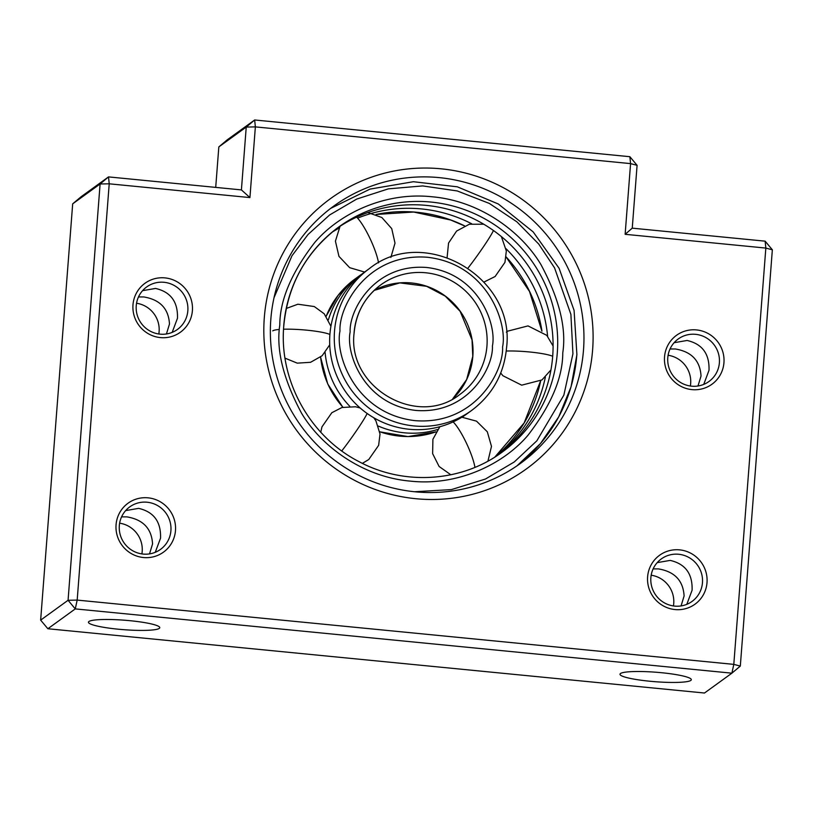 <?xml version="1.0" encoding="UTF-8"?>
<svg xmlns="http://www.w3.org/2000/svg" width="813" height="813" viewBox="0 0 813 813"><rect width="100%" height="100%" fill="white"/><g stroke="black" fill="none" stroke-linecap="round" stroke-linejoin="round"><path stroke-width="1.22" d="M136.543 303.249A26.229 25.681 -125.9 0 1 159.114 331.541A26.229 25.681 -125.9 0 1 158.809 333.991M119.623 523.176A26.229 25.681 -125.9 0 1 142.194 551.468A26.229 25.681 -125.9 0 1 141.879 553.917M651.172 575.208A26.229 25.681 -125.9 0 1 673.733 603.5A26.229 25.681 -125.9 0 1 673.428 605.949M668.093 355.271A26.229 25.681 -125.9 0 1 690.664 383.573A26.229 25.681 -125.9 0 1 690.349 386.023M583.5 350.007A158.962 155.659 -125.9 0 1 520.381 463.461A158.962 155.659 -125.9 0 1 351.206 471.235A158.962 155.659 -125.9 0 1 270.82 319.407A158.962 155.659 -125.9 0 1 333.93 205.953A158.962 155.659 -125.9 0 1 503.105 198.179A158.962 155.659 -125.9 0 1 583.5 350.007M138.495 296.938L143.799 296.948C160.029 299.651 168.596 308.676 169.48 324.031L166.441 333.96M121.574 516.865L126.869 516.875C143.108 519.578 151.665 528.602 152.559 543.958L149.521 553.897M653.124 568.897L658.418 568.907C674.658 571.61 683.215 580.634 684.099 595.99L681.07 605.919M670.044 348.97L675.349 348.98C691.578 351.683 700.135 360.708 701.03 376.063L697.991 385.992M657.209 562.626L670.176 560.401C685.339 563.876 692.646 573.815 692.097 590.208L686.802 604.333M674.129 342.7L687.097 340.474C702.259 343.95 709.566 353.889 709.017 370.281L703.733 384.407M661.528 672.717A35.762 4.746 -175.6 0 0 619.994 674.231A35.762 4.746 -175.6 0 0 649.78 681.233A35.762 4.746 -175.6 0 0 691.314 679.719A35.762 4.746 -175.6 0 0 661.528 672.717M125.659 510.594L138.627 508.369C153.789 511.844 161.096 521.783 160.547 538.176L155.253 552.301M142.58 290.668L155.547 288.442C170.71 291.918 178.017 301.857 177.468 318.249L172.183 332.375M129.978 620.695A35.762 4.746 -175.6 0 0 88.444 622.199A35.762 4.746 -175.6 0 0 118.231 629.201A35.762 4.746 -175.6 0 0 159.765 627.687A35.762 4.746 -175.6 0 0 129.978 620.695M592.616 349.834A166.909 163.443 -125.9 0 1 415.768 498.704A166.909 163.443 -125.9 0 1 264.306 317.69A166.909 163.443 -125.9 0 1 441.154 168.819A166.909 163.443 -125.9 0 1 592.616 349.834M702.462 582.708A26.229 25.681 -125.9 0 1 692.046 601.427A26.229 25.681 -125.9 0 1 664.13 602.707A26.229 25.681 -125.9 0 1 650.867 577.657A26.229 25.681 -125.9 0 1 661.284 558.938A26.229 25.681 -125.9 0 1 689.19 557.647A26.229 25.681 -125.9 0 1 702.462 582.708M719.383 362.771A26.229 25.681 -125.9 0 1 708.966 381.49A26.229 25.681 -125.9 0 1 681.05 382.781A26.229 25.681 -125.9 0 1 667.788 357.72A26.229 25.681 -125.9 0 1 678.205 339.001A26.229 25.681 -125.9 0 1 706.121 337.72A26.229 25.681 -125.9 0 1 719.383 362.771M170.913 530.676A26.229 25.681 -125.9 0 1 160.496 549.395A26.229 25.681 -125.9 0 1 132.58 550.675A26.229 25.681 -125.9 0 1 119.318 525.625A26.229 25.681 -125.9 0 1 129.734 506.906A26.229 25.681 -125.9 0 1 157.651 505.615A26.229 25.681 -125.9 0 1 170.913 530.676M187.833 310.739A26.229 25.681 -125.9 0 1 177.417 329.468A26.229 25.681 -125.9 0 1 149.501 330.749A26.229 25.681 -125.9 0 1 136.238 305.698A26.229 25.681 -125.9 0 1 146.655 286.969A26.229 25.681 -125.9 0 1 174.571 285.688A26.229 25.681 -125.9 0 1 187.833 310.739M707.015 582.616A30.203 29.573 -125.9 0 1 675.024 609.557A30.203 29.573 -125.9 0 1 647.615 576.793A30.203 29.573 -125.9 0 1 679.607 549.862A30.203 29.573 -125.9 0 1 707.015 582.616M723.946 362.679A30.203 29.573 -125.9 0 1 691.944 389.62A30.203 29.573 -125.9 0 1 664.536 356.866A30.203 29.573 -125.9 0 1 696.538 329.926A30.203 29.573 -125.9 0 1 723.946 362.679M175.476 530.584A30.203 29.573 -125.9 0 1 143.474 557.525A30.203 29.573 -125.9 0 1 116.066 524.771A30.203 29.573 -125.9 0 1 148.068 497.83A30.203 29.573 -125.9 0 1 175.476 530.584M192.396 310.657A30.203 29.573 -125.9 0 1 160.395 337.598A30.203 29.573 -125.9 0 1 132.986 304.834A30.203 29.573 -125.9 0 1 164.988 277.894A30.203 29.573 -125.9 0 1 192.396 310.657M637.087 165.324L630.573 163.616L625.136 234.307L765.836 248.077L733.804 664.373L740.318 666.081L772.35 249.794L765.836 248.077L765.135 241.166L632.25 228.158L637.087 165.324L629.872 156.706L254.662 119.978L246.237 127.072L241.41 189.907L108.515 176.899L100.101 183.982L68.068 600.279L77.184 600.096L109.216 183.809L100.101 183.982L72.682 203.839L81.107 196.746L108.515 176.899L109.216 183.809L249.926 197.579L255.363 126.889L246.237 127.072L218.829 146.919L227.244 139.826L254.662 119.978L255.363 126.889L630.573 163.616L629.872 156.706M772.35 249.794L765.135 241.166M733.804 664.373L77.184 600.096L75.274 608.896L731.893 673.174L733.804 664.373M68.068 600.279L75.274 608.896L47.865 628.744L40.65 620.126L68.068 600.279M47.865 628.744L704.485 693.022L731.893 673.174L740.318 666.081M625.136 234.307L632.25 228.158M249.926 197.579L241.41 189.907M218.829 146.919L215.709 187.386M72.682 203.839L40.65 620.126M340.047 226.278L335.423 241.156L338.95 256.349L349.671 267.68L364.62 272.05A87.428 85.609 54.1 0 0 329.905 334.448A87.428 85.609 54.1 0 0 374.122 417.953A87.428 85.609 54.1 0 0 467.17 413.685L471.774 410.341C492.465 394.742 504.06 373.909 506.55 347.852C515.727 277.131 424.234 224.286 369.224 268.707A87.428 85.609 54.1 0 0 334.519 331.115A87.428 85.609 54.1 0 0 378.726 414.62A87.428 85.609 54.1 0 0 471.774 410.341M328.401 319.794A87.428 85.609 -125.9 0 1 359.732 275.587A87.428 85.609 -125.9 0 1 362.212 273.859M464.69 415.402A87.428 85.609 -125.9 0 1 462.282 417.211M437.567 429.508A87.428 85.609 -125.9 0 1 378.36 426.083M349.793 406.307A87.428 85.609 -125.9 0 1 325.129 352.608M499.751 453.837A139.094 136.208 54.1 0 0 552.688 356.257A139.094 136.208 54.1 0 0 483.603 224.124A139.094 136.208 54.1 0 0 336.643 228.555M334.265 230.404A139.094 136.208 -125.9 0 1 339.549 227.091M357.618 218.138A139.094 136.208 -125.9 0 1 471.652 223.758M506.082 248.758A139.094 136.208 -125.9 0 1 547.616 336.308M545.35 377.161A139.094 136.208 -125.9 0 1 497.251 455.524M452.729 398.878A67.56 66.158 54.1 0 0 472.841 356.236A67.56 66.158 54.1 0 0 442.455 294.052A67.56 66.158 54.1 0 0 374.183 290.383L399.854 282.894L426.612 286.308L445.27 296.156L460.107 311.277L472.028 339.875L472.78 356.338L466.662 379.539L452.729 398.878M486.946 346.033A67.56 66.158 -125.9 0 1 460.117 394.254C417.831 428.512 347.019 387.588 354.122 332.934C356.043 312.842 364.966 296.796 380.88 284.804A67.56 66.158 -125.9 0 1 452.78 281.501A67.56 66.158 -125.9 0 1 486.946 346.033M350.149 331.999C345.677 352.629 363.208 404.305 415.789 410.433C468.512 414.62 493.664 367.11 492.414 345.921C496.885 325.291 479.355 273.615 426.784 267.487C374.061 263.3 348.899 310.81 350.149 331.999M379.793 431.825L407.994 436.581L436.032 431.845A87.428 85.609 -125.9 0 1 379.783 431.754M342.934 407.232A87.428 85.609 -125.9 0 1 320.627 357.049M502.576 346.917C504.009 371.135 475.259 425.423 414.996 420.646C354.915 413.644 334.885 354.58 339.986 331.003C338.564 306.786 367.313 252.497 427.567 257.274C487.658 264.276 507.688 323.34 502.576 346.917M326.196 316.237A87.428 85.609 -125.9 0 1 355.129 278.92L359.732 275.587M354.062 333.025A67.56 66.158 -125.9 0 1 380.88 284.804M474.944 467.353A29.807 5.935 -114.8 0 0 453.126 421.896M493.45 230.516A29.807 1.982 125.4 0 1 468.075 267.985M341.775 450.92A29.807 1.982 -54.6 0 0 367.141 413.482M272.751 330.861A29.807 3.953 4.4 0 1 279.093 329.468M283.503 329.224A29.807 3.953 4.4 0 1 329.905 334.448M552.688 356.257A29.807 3.953 -175.6 0 0 506.245 351.033M274.022 297.71L291.999 255.719L308.056 234.479L329.641 214.957L356.704 199.073L388.34 188.86L422.699 185.923L457.241 190.953L489.345 203.433L516.885 221.827L538.694 244.012L554.568 267.894L570.899 314.407L572.931 353.807L563.856 395.138L536.865 440.788L514.314 461.926L485.483 479.02L451.439 489.599L414.498 491.743M576.834 354.834A158.962 155.659 -125.9 0 1 517.017 465.829L540.452 443.573L558.724 416.856L571.051 386.805L576.905 354.732L574.08 310.383L559.12 268.331L533.186 231.918L498.339 204.002L457.333 186.817L413.4 181.716L370.017 189.104L330.637 208.402M557.291 352.913A139.094 136.208 -125.9 0 1 502.068 452.191C461.632 482.139 403.878 485.92 358.807 461.53C309.936 436.51 278.889 380.443 283.767 326.043C287.741 284.652 306.125 251.593 338.93 226.868A139.094 136.208 -125.9 0 1 486.957 220.059A139.094 136.208 -125.9 0 1 557.291 352.913M279.794 325.109C276.003 349.641 283.249 378.99 301.532 413.177C320.891 445.839 362.273 476.987 410.341 481.123C458.329 486.398 503.847 463.745 527.911 435.341C551.133 405.22 562.759 377.71 562.769 352.812C566.559 328.279 559.314 298.93 541.031 264.743C521.672 232.081 480.3 200.933 432.221 196.797C384.234 191.522 338.716 214.175 314.661 242.579C291.43 272.701 279.814 300.21 279.794 325.109M540.625 380.819L524.161 422.933L494.853 457.069A139.094 136.208 54.1 0 0 540.686 380.789M541.956 331.135A139.094 136.208 54.1 0 0 506.164 256.949M464.609 225.872A139.094 136.208 54.1 0 0 376.033 214.469M332.741 231.766L338.96 228.138A139.094 136.208 54.1 0 0 332.05 232.193M283.707 326.135A139.094 136.208 -125.9 0 1 338.93 226.868M356.653 217.132A29.807 5.935 65.2 0 1 378.523 262.863M342.832 407.252L327.71 383.909L320.556 357.1M364.62 272.05L369.224 268.707M326.176 316.206L338.015 295.475L355.129 278.92M450.839 474.782L439.111 466.479L432.628 453.644L432.902 439.274L439.863 426.713M461.875 417.211L476.509 421.154L487.312 431.794L491.489 446.388L487.942 461.123M484.07 282.009L495.107 276.522L504.954 262.355L506.336 251.004L501.377 236.573M483.745 224.215L469.325 224.246L456.591 231.065L448.552 243.067L447.109 257.436M320.739 432.313L321.958 426.876L331.826 412.719L341.968 407.496L355.545 406.774L360.169 407.994M373.787 417.76L375.931 420.9L380.027 434L378.634 445.351L368.767 459.508L362.385 463.359M286.217 308.483L297.914 304.214L314.306 306.552L324.224 313.798L330.921 326.298M329.732 344.814L322.161 355.728L310.576 362.293L297.284 363.147L284.946 358.127M500.727 373.055L502.932 375.748L521.672 385.169L541.976 379.925L550.95 369.915M553.094 346.043L546.753 335.322L528.013 325.901L507.708 331.145L506.347 332.161M541.865 331.074L529.507 291.471L506.153 257.071M464.518 225.912L450.697 220.018L413.644 212.041L376.053 214.48M390.87 257.416L395.006 243.148L391.734 228.636L381.856 217.518L367.862 212.559"/></g></svg>

